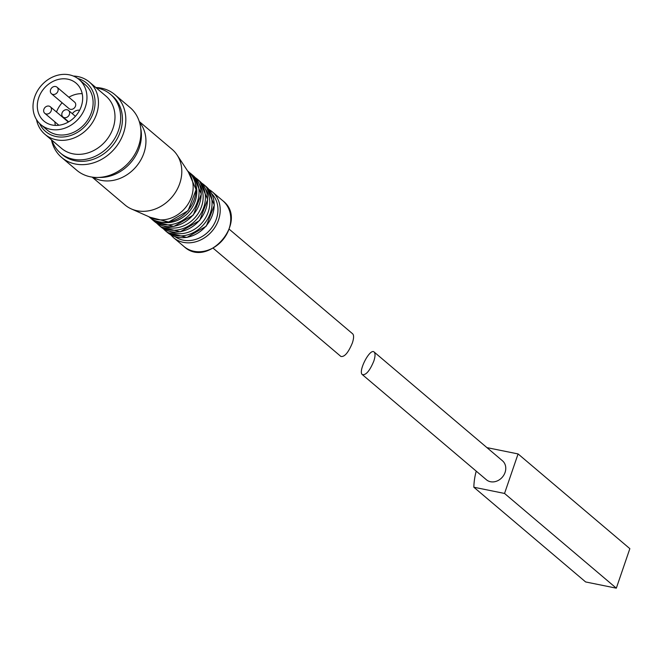 <?xml version="1.0" encoding="UTF-8"?>
<svg xmlns="http://www.w3.org/2000/svg" width="663" height="663" viewBox="0 0 663 663"><rect width="100%" height="100%" fill="white"/><g stroke="black" fill="none" stroke-linecap="round" stroke-linejoin="round"><path stroke-width="0.99" d="M504.543 493.446L473.846 487.23L585.628 581.948L616.325 588.172L629.85 548.657L518.076 453.931L504.543 493.446L616.325 588.172M473.846 487.23A66.027 55.684 130.3 0 1 476.233 471.144M487.255 447.89A66.027 55.684 130.3 0 1 487.38 447.716L518.076 453.931M374.139 352.028L502.471 460.785A12.431 10.484 130.3 0 1 505.073 472.429A12.431 10.484 130.3 0 1 490.504 481.728A12.431 10.484 130.3 0 1 486.393 479.755L362.354 374.636C357.73 371.504 370.087 347.802 374.139 352.028C375.432 353.412 375.316 356.462 373.791 361.169C369.78 370.799 365.968 375.291 362.354 374.636M213.213 248.244L340.906 356.462C344.528 357.117 348.34 352.633 352.351 342.995C353.876 338.287 353.992 335.246 352.699 333.854L229.29 229.274M175.189 236.724A28.302 23.868 -49.7 0 0 210.353 229.522A28.302 23.868 -49.7 0 0 211.688 193.662M169.72 231.428A28.302 23.868 -49.7 0 0 202.198 222.611A28.302 23.868 -49.7 0 0 205.563 189.129M163.802 226.149A28.302 23.868 -49.7 0 0 195.552 216.983A28.302 23.868 -49.7 0 0 199.381 184.165M162.493 222.329A28.302 23.868 -49.7 0 0 189.195 211.596A28.302 23.868 -49.7 0 0 195.403 183.494M92.14 177.112L125 204.958A36.44 30.738 -49.7 0 0 131.324 208.92L151.587 217.912A30.009 25.31 -49.7 0 0 185.093 208.116A30.009 25.31 -49.7 0 0 189.262 173.457L177.062 154.943A36.44 30.738 -49.7 0 0 172.123 149.357L139.263 121.511M131.324 208.92A36.44 30.738 -49.7 0 0 172.007 197.027A36.44 30.738 -49.7 0 0 177.062 154.943M92.878 177.22A36.44 30.738 -49.7 0 0 136.155 166.645A36.44 30.738 -49.7 0 0 139.487 122.224M99.094 177.427A38.587 32.545 -49.7 0 0 140.705 128.315M51.465 139.835A41.164 34.716 -49.7 0 0 61.667 157.471L76.784 170.283A41.164 34.716 -49.7 0 0 129.873 161.324A41.164 34.716 -49.7 0 0 130.006 107.481L114.89 94.668A41.164 34.716 -49.7 0 0 101.265 88.138A41.164 34.716 -49.7 0 0 95.812 87.499M61.667 157.471A41.164 34.716 -49.7 0 0 114.757 148.512A41.164 34.716 -49.7 0 0 114.89 94.668M51.913 140.216A38.587 32.545 -49.7 0 0 60.515 153.128L62.272 154.62A38.587 32.545 -49.7 0 0 112.055 146.216A38.587 32.545 -49.7 0 0 112.171 95.737L110.414 94.254A38.587 32.545 -49.7 0 0 97.643 88.129A38.587 32.545 -49.7 0 0 96.268 87.881M60.515 153.128A38.587 32.545 -49.7 0 0 110.29 144.733A38.587 32.545 -49.7 0 0 110.414 94.254M36.49 119.572A34.302 28.932 -49.7 0 0 45.009 134.365L61.535 148.371A34.302 28.932 -49.7 0 0 105.782 140.904A34.302 28.932 -49.7 0 0 105.881 96.036L89.364 82.03A34.302 28.932 -49.7 0 0 78.01 76.593A34.302 28.932 -49.7 0 0 73.369 76.054M45.009 134.365A34.302 28.932 -49.7 0 0 89.256 126.906A34.302 28.932 -49.7 0 0 89.364 82.03M39.556 123.467A31.725 26.76 -49.7 0 0 86.546 124.603A31.725 26.76 -49.7 0 0 77.712 78.441M40.857 124.661L47.007 129.873A29.586 24.954 -49.7 0 0 85.171 123.434A29.586 24.954 -49.7 0 0 85.262 84.74L79.112 79.527A29.586 24.954 -49.7 0 0 69.317 74.828A29.586 24.954 -49.7 0 0 37.269 91.204A29.586 24.954 -49.7 0 0 40.857 124.661A29.586 24.954 -49.7 0 0 79.021 118.221A29.586 24.954 -49.7 0 0 79.112 79.527M67.825 79.179A24.871 20.976 -49.7 0 0 40.891 92.944A24.871 20.976 -49.7 0 0 43.907 121.064A24.871 20.976 -49.7 0 0 75.98 115.652A24.871 20.976 -49.7 0 0 76.063 83.124A24.871 20.976 -49.7 0 0 67.825 79.179M79.626 110.232A7.285 6.149 -49.7 0 0 72.342 113.704M82.204 93.682A24.871 20.976 -49.7 0 0 68.861 97.237M62.131 102.773A24.871 20.976 -49.7 0 0 56.512 112.006M54.896 121.876A24.871 20.976 -49.7 0 0 55.336 125.398M51.474 93.748L69.051 108.641A4.285 3.613 -49.7 0 0 70.469 109.32A4.285 3.613 -49.7 0 0 75.118 106.95A4.285 3.613 -49.7 0 0 74.596 102.094L57.018 87.201A4.285 3.613 130.3 0 1 57.54 92.049A4.285 3.613 130.3 0 1 52.899 94.428A4.285 3.613 130.3 0 1 51.474 93.748A4.285 3.613 130.3 0 1 51.49 88.138A4.285 3.613 130.3 0 1 57.018 87.201M68.297 122.067A4.285 3.613 -49.7 0 0 67.899 121.652L50.322 106.76A4.285 3.613 130.3 0 1 50.844 111.608A4.285 3.613 130.3 0 1 46.203 113.986A4.285 3.613 130.3 0 1 44.777 113.307A4.285 3.613 130.3 0 1 44.794 107.696A4.285 3.613 130.3 0 1 50.322 106.76M64.361 117.666A4.285 3.613 130.3 0 1 62.944 116.986A4.285 3.613 130.3 0 1 62.96 111.376A4.285 3.613 130.3 0 1 68.488 110.439A4.285 3.613 130.3 0 1 69.01 115.287A4.285 3.613 130.3 0 1 64.361 117.666M222.793 200.732C249.305 220.796 208.124 269.377 183.991 246.52A30.009 25.31 -49.7 0 0 222.702 239.989A30.009 25.31 -49.7 0 0 222.793 200.732L212.251 191.798A30.009 25.31 -49.7 0 0 209.011 189.527M183.991 246.52L173.441 237.586A30.009 25.31 -49.7 0 0 212.16 231.055A30.009 25.31 -49.7 0 0 212.251 191.798L208.994 189.51M206.21 186.668L214.331 205.049L206.317 226.108L186.867 237.462L167.399 232.464A30.009 25.31 -49.7 0 0 206.11 225.934A30.009 25.31 -49.7 0 0 206.21 186.668L204.096 184.886A30.009 25.31 -49.7 0 0 201.709 183.129L204.096 184.886A30.009 25.31 -49.7 0 1 204.005 224.144A30.009 25.31 -49.7 0 1 165.286 230.674L163.156 228.602M199.563 181.04L207.685 199.422L199.671 220.472L180.22 231.835L160.753 226.837A30.009 25.31 -49.7 0 0 199.472 220.307A30.009 25.31 -49.7 0 0 199.563 181.04L197.45 179.25A30.009 25.31 -49.7 0 0 195.22 177.601L197.45 179.25A30.009 25.31 -49.7 0 1 197.359 218.517A30.009 25.31 -49.7 0 1 158.648 225.047L156.634 223.108M193.198 175.645L201.32 194.027L193.314 215.085L173.855 226.439L154.396 221.442A30.009 25.31 -49.7 0 0 193.107 214.911A30.009 25.31 -49.7 0 0 193.198 175.645L191.093 173.863A30.009 25.31 -49.7 0 0 189.494 172.629L191.093 173.863A30.009 25.31 -49.7 0 1 191.002 213.121A30.009 25.31 -49.7 0 1 152.283 219.652L150.799 218.276M188.002 171.245L196.124 189.618L188.11 210.677L168.659 222.03L149.192 217.033A30.009 25.31 -49.7 0 0 187.902 210.502A30.009 25.31 -49.7 0 0 188.002 171.245L187.538 170.855M173.441 237.586L170.656 234.752M167.399 232.464L165.286 230.674M160.753 226.837L158.648 225.047M154.396 221.442L152.283 219.652M149.192 217.033L148.736 216.644M44.777 113.307L58.874 125.249M62.944 116.986L68.679 121.843M68.488 110.439L75.408 116.307"/></g></svg>
